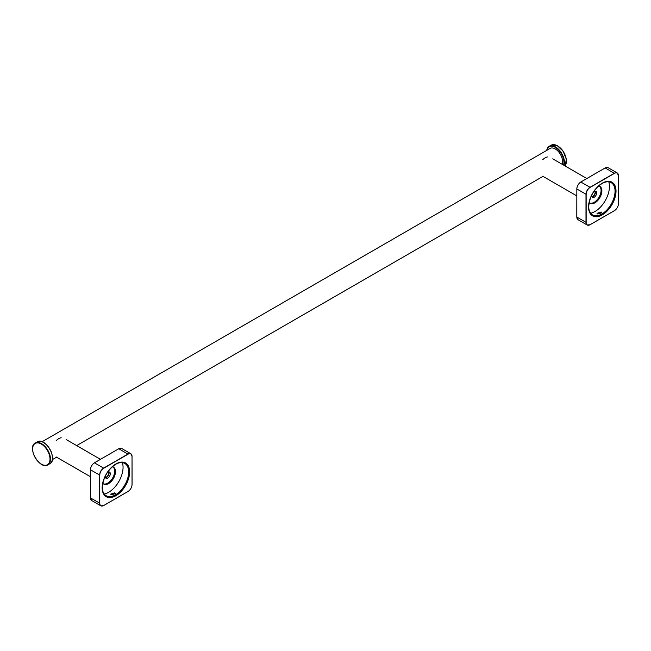 <?xml version="1.0" encoding="UTF-8"?>
<svg xmlns="http://www.w3.org/2000/svg" width="651" height="651" viewBox="0 0 651 651"><rect width="100%" height="100%" fill="white"/><g stroke="black" fill="none" stroke-linecap="round" stroke-linejoin="round"><path stroke-width="0.98" d="M591.897 196.887A3.556 2.051 120 0 0 594.737 194.665A3.556 2.051 120 0 0 595.242 191.101M591.71 195.227A3.556 2.051 120 0 0 591.669 195.796A3.556 2.051 120 0 0 592.402 197.424A3.556 2.051 120 0 0 595.958 195.373A3.556 2.051 120 0 0 595.958 191.264A3.556 2.051 120 0 0 593.704 191.768M588.707 206.562A18.627 10.758 120 0 0 593.875 215.489A18.627 10.758 120 0 0 611.191 204.17A18.627 10.758 120 0 0 612.339 183.509A18.627 10.758 120 0 0 602.02 183.501M590.66 213.243A20.45 11.808 120 0 0 605.21 200.711A20.45 11.808 120 0 0 608.783 181.849M597.732 213.984L597.024 213.325L601.166 212.006L601.874 212.796L597.732 213.984M598.676 185.966A9.741 5.623 -60 0 1 599.864 186.373A9.741 5.623 -60 0 1 599.864 197.627A9.741 5.623 -60 0 1 590.115 203.25A9.741 5.623 -60 0 1 589.171 202.437M599.441 186.17A9.741 5.623 -60 0 1 599.05 197.155A9.741 5.623 -60 0 1 589.725 202.99M542.706 159.739A10.034 5.794 -60 0 1 545.131 157.843A10.034 5.794 -60 0 1 547.564 156.932M42.063 441.752L550.111 148.436A10.318 5.957 60 0 1 559.209 152.554A10.318 5.957 60 0 1 562.106 164.247M105.519 477.696A3.556 2.051 120 0 0 108.359 475.482A3.556 2.051 120 0 0 108.855 471.91M105.332 476.036A3.556 2.051 120 0 0 105.283 476.605A3.556 2.051 120 0 0 106.023 478.233A3.556 2.051 120 0 0 109.571 476.182A3.556 2.051 120 0 0 109.571 472.081A3.556 2.051 120 0 0 107.325 472.577M102.329 487.371A18.627 10.758 120 0 0 107.496 496.306A18.627 10.758 120 0 0 124.813 484.979A18.627 10.758 120 0 0 125.96 464.318A18.627 10.758 120 0 0 115.642 464.309M104.282 494.052A20.45 11.808 120 0 0 118.832 481.528A20.45 11.808 120 0 0 122.404 462.658M111.354 494.801L110.637 494.133L114.779 492.815L115.496 493.604L111.354 494.801M112.297 466.775A9.741 5.623 -60 0 1 113.477 467.182A9.741 5.623 -60 0 1 113.477 478.436A9.741 5.623 -60 0 1 103.737 484.059A9.741 5.623 -60 0 1 102.785 483.245M113.054 466.979A9.741 5.623 -60 0 1 112.672 477.964A9.741 5.623 -60 0 1 103.346 483.799M56.32 440.548A10.034 5.794 -60 0 1 61.186 437.741M618.417 203.657L618.417 175.575A5.729 3.312 120 0 0 617.229 172.954A5.729 3.312 120 0 0 614.365 173.239L590.042 187.276L580.806 182.036A5.615 3.247 120 0 0 576.835 188.912L576.835 216.995M614.446 173.378L605.202 167.95A5.729 3.312 120 0 1 608.067 167.665L617.229 172.954L618.417 175.672A5.615 3.247 120 0 0 614.446 173.378L590.123 187.415A5.615 3.247 120 0 0 586.152 194.299L586.152 222.382A5.615 3.247 120 0 0 590.123 224.676L614.422 210.688C616.871 208.995 618.214 206.668 618.45 203.706L618.417 175.672M590.123 187.415L590.042 187.276A5.729 3.312 120 0 0 585.99 194.299L585.99 222.382A5.729 3.312 120 0 0 587.178 225.002A5.729 3.312 120 0 0 590.042 224.717L614.446 210.631A5.615 3.247 120 0 0 618.417 203.755M586.152 222.382L576.835 217.092A5.729 3.312 120 0 0 578.015 219.713L587.178 225.002L590.099 224.725L614.446 210.631M586.152 194.299L576.794 188.961C577.03 185.999 578.381 183.672 580.83 181.987L605.145 167.942L580.887 181.987A5.729 3.312 120 0 0 576.835 189.01L576.794 217.043L578.015 219.713M602.281 214.895A19.44 11.222 120 0 0 614.186 184.217A19.44 11.222 120 0 0 590.384 197.961A19.44 11.222 120 0 0 602.281 214.895M602.167 214.496A19.034 10.986 -60 0 1 588.707 206.725A19.034 10.986 -60 0 1 602.167 183.411A19.034 10.986 -60 0 1 615.626 191.182A19.034 10.986 -60 0 1 602.167 214.496M605.121 167.999L608.067 167.665M594.965 191.134A3.442 1.986 -60 0 1 594.436 194.494A3.442 1.986 -60 0 1 591.792 196.635M551.153 145.189A12.613 7.283 60 0 1 563.009 151.252A12.613 7.283 60 0 1 565.019 165.932L566.362 159.405L563.164 151.227L557.093 145.507L551.153 145.189L549.208 146.312A12.613 7.283 -120 0 0 546.726 150.389M563.986 165.33A12.613 7.283 -120 0 0 558.924 149.689A12.613 7.283 -120 0 0 549.208 146.312L546.645 150.438M563.563 165.085A12.263 7.08 -120 0 0 558.591 150.039A12.263 7.08 -120 0 0 546.791 150.348M557.582 145.881A12.263 7.08 60 0 1 566.37 161.114M132.031 484.466L132.031 456.384A5.729 3.312 120 0 0 130.851 453.763A5.729 3.312 120 0 0 127.978 454.048L103.664 468.085L94.419 462.845A5.615 3.247 120 0 0 90.448 469.729L90.448 497.803M128.06 454.186L118.824 448.759A5.729 3.312 120 0 1 121.688 448.474L130.851 453.763L132.031 456.481A5.615 3.247 120 0 0 128.06 454.186L103.745 468.232A5.615 3.247 120 0 0 99.774 475.108L99.774 503.19A5.615 3.247 120 0 0 103.745 505.485L128.035 491.497C130.485 489.804 131.827 487.477 132.072 484.515L132.031 456.481M103.745 468.232L103.664 468.085A5.729 3.312 120 0 0 99.611 475.108L99.611 503.19A5.729 3.312 120 0 0 100.799 505.811A5.729 3.312 120 0 0 103.664 505.526L128.06 491.44A5.615 3.247 120 0 0 132.031 484.564M99.774 503.19L90.448 497.901A5.729 3.312 120 0 0 91.636 500.521L100.799 505.811L103.721 505.534L128.06 491.44M99.774 475.108L90.416 469.77C90.652 466.808 91.994 464.48 94.444 462.796L118.767 448.751L94.501 462.796A5.729 3.312 120 0 0 90.448 469.819L90.416 497.852L91.636 500.521M115.902 495.704A19.44 11.222 120 0 0 127.808 465.026A19.44 11.222 120 0 0 103.997 478.77A19.44 11.222 120 0 0 115.902 495.704M115.78 495.305A19.034 10.986 -60 0 1 102.321 487.534A19.034 10.986 -60 0 1 115.78 464.228A19.034 10.986 -60 0 1 129.24 471.999A19.034 10.986 -60 0 1 115.78 495.305M118.742 448.808L121.688 448.474M108.587 471.942A3.442 1.986 -60 0 1 106.341 477.118A3.442 1.986 -60 0 1 105.413 477.443M41.444 464.179A12.613 7.283 -120 0 0 47.873 464.871A12.613 7.283 -120 0 0 44.984 446.415A12.613 7.283 -120 0 0 35.26 443.03A12.613 7.283 -120 0 0 32.648 448.946M37.205 441.907A12.613 7.283 60 0 1 46.929 445.292A12.613 7.283 60 0 1 49.818 463.748L47.873 464.871C39.89 470.274 26.593 447.245 35.26 443.03L37.205 441.907C45.188 436.512 58.484 459.541 49.818 463.748M43.633 442.607A12.263 7.08 60 0 1 52.43 457.84M44.65 446.757A12.263 7.08 -120 0 0 32.721 450.435A12.263 7.08 -120 0 0 46.603 465.091A12.263 7.08 -120 0 0 44.65 446.757M588.707 206.725C589.513 196.83 594.005 189.067 602.167 183.411M586.828 178.52L552.732 158.836M576.794 195.894L542.706 176.209M52.381 459.622L56.604 457.181M76.672 445.601L542.991 176.372M102.321 487.534C103.135 477.647 107.618 469.876 115.78 464.228M100.449 459.329L66.353 439.645M90.416 476.703L56.32 457.018"/></g></svg>
